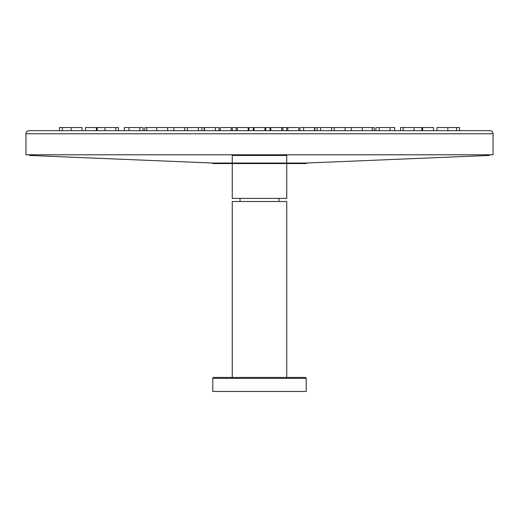 <?xml version="1.0" encoding="UTF-8"?>
<svg xmlns="http://www.w3.org/2000/svg" width="519" height="519" viewBox="0 0 519 519"><rect width="100%" height="100%" fill="white"/><g stroke="black" fill="none" stroke-linecap="round" stroke-linejoin="round"><path stroke-width="0.78" d="M212.79 378.377A0.934 0.934 0 0 1 213.724 377.443L305.276 377.443A0.934 0.934 0 0 1 306.21 378.377L212.79 378.377L212.79 391.456L306.21 391.456L306.21 378.377M29.064 130.658L489.936 130.658A3.114 3.114 0 0 1 493.05 133.772L493.05 154.792L25.95 154.792L25.95 133.772A3.114 3.114 0 0 1 29.064 130.658M286.748 377.443L286.748 201.502L232.253 201.502L232.253 377.443M240.038 198.388L240.038 201.502M278.963 198.388L278.963 201.502M232.253 154.792L232.253 163.284M232.253 163.822L232.253 198.388L286.748 198.388L286.748 163.822M286.748 154.792L286.748 163.284M436.94 127.544L436.94 130.658L436.94 127.544L447.839 127.544L447.839 130.658M62.384 130.658L62.384 127.544L59.425 127.544L59.425 130.658M62.384 127.544L82.06 127.544L82.06 130.658M71.161 127.544L71.161 130.658M85.499 130.658L85.499 127.544L96.398 127.544L96.398 130.658M96.398 127.544L115.86 127.544L115.86 130.658M104.961 127.544L104.961 130.658M124.307 130.658L124.307 127.544L139.845 127.544L139.845 130.658M128.946 127.544L128.946 130.658M144.827 130.658L144.827 127.544L167.637 127.544L167.637 130.658M156.738 127.544L156.738 130.658M167.637 127.544L198.381 127.544L198.381 130.658M187.482 127.544L187.482 130.658M220.257 130.658L220.257 127.544L231.156 127.544L231.156 130.658M254.051 130.658L254.051 127.544L264.95 127.544L264.95 130.658M265.728 130.658L265.728 127.544L298.743 127.544L298.743 130.658M287.844 127.544L287.844 130.658M299.982 130.658L299.982 127.544L331.518 127.544L331.518 130.658M320.619 127.544L320.619 130.658M331.518 127.544L362.262 127.544L362.262 130.658M351.363 127.544L351.363 130.658M375.873 127.544L375.873 130.658L375.873 127.544L390.054 127.544L390.054 130.658M379.155 127.544L379.155 130.658M400.558 130.658L400.558 127.544L414.039 127.544L414.039 130.658M403.14 127.544L403.14 130.658M414.039 127.544L433.501 127.544L433.501 130.658M422.602 127.544L422.602 130.658M447.839 127.544L456.616 127.544L456.616 130.658M97.183 127.544L97.183 130.658M115.86 127.544L118.442 127.544L118.442 130.658M146.741 127.544L146.741 130.658M184.764 127.544L184.764 130.658M173.865 127.544L173.865 130.658M198.381 127.544L215.391 127.544L215.391 130.658M204.492 127.544L204.492 130.658M231.156 127.544L248.186 127.544L248.186 130.658M237.287 127.544L237.287 130.658M281.713 127.544L281.713 130.658M270.814 127.544L270.814 130.658M314.508 127.544L314.508 130.658M303.609 127.544L303.609 130.658M345.135 127.544L345.135 130.658M334.236 127.544L334.236 130.658M362.262 127.544L372.259 127.544L372.259 130.658M390.054 127.544L394.693 127.544L394.693 130.658M421.817 127.544L421.817 130.658M139.845 127.544L143.127 127.544L143.127 130.658M201.891 127.544L201.891 130.658M232.311 127.544L232.311 130.658M286.689 127.544L286.689 130.658M317.109 127.544L317.109 130.658M372.259 127.544L374.173 127.544L374.173 130.658M219.018 127.544L219.018 130.658L219.018 127.544L215.391 127.544M248.186 127.544L248.997 127.544L248.997 130.658M270.003 127.544L270.003 130.658M204.162 127.544L204.162 130.658M236.145 127.544L236.145 130.658M282.855 127.544L282.855 130.658M314.838 127.544L314.838 130.658M248.997 127.544L253.272 127.544L253.272 130.658M456.616 127.544L459.575 127.544L459.575 130.658M286.748 163.031L306.599 163.031L488.872 155.466A1.246 1.246 -90 0 0 489.93 154.792M306.599 163.031L212.401 163.031L30.128 155.466A1.246 1.246 90 0 1 29.07 154.792M212.745 163.563L306.255 163.563M232.253 155.466L286.748 155.466M493.05 133.772L25.95 133.772M212.401 163.031L232.253 163.031"/></g></svg>
